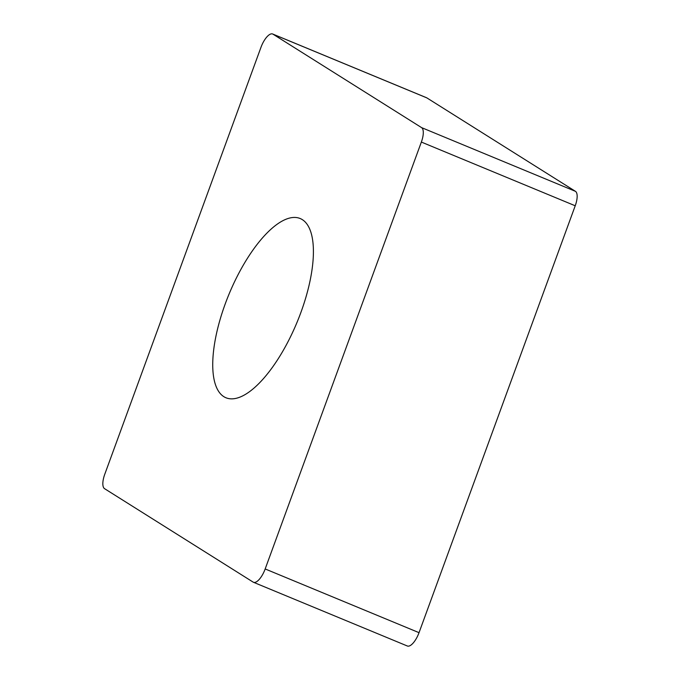 <?xml version="1.0" encoding="UTF-8"?>
<svg xmlns="http://www.w3.org/2000/svg" width="680" height="680" viewBox="0 0 680 680"><rect width="100%" height="100%" fill="white"/><g stroke="black" fill="none" stroke-linecap="round" stroke-linejoin="round"><path stroke-width="1.02" d="M407.014 645.83A15.121 5.737 112.5 0 0 419.033 632.672L575.221 205.776A15.121 5.737 112.5 0 0 575.433 191.327L426.853 97.886L575.433 191.327A15.121 5.737 112.5 0 1 575.221 205.776L419.033 632.672A15.121 5.737 112.5 0 1 407.346 646L253.478 582.284A15.121 5.737 -67.5 0 0 265.175 568.956L421.353 142.06A15.121 5.737 -67.5 0 0 421.566 127.61L272.986 34.17A15.121 5.737 -67.5 0 0 272.654 34A15.121 5.737 -67.5 0 0 260.967 47.328L104.779 474.223A15.121 5.737 -67.5 0 0 104.567 488.673L253.147 582.114A15.121 5.737 -67.5 0 0 253.478 582.284M272.654 34L426.522 97.716A15.121 5.737 112.5 0 1 426.853 97.886L272.986 34.17M231.531 288.311A96.993 36.805 -67.5 0 0 225.955 397.757A96.993 36.805 -67.5 0 0 294.61 327.981A96.993 36.805 -67.5 0 0 300.177 218.526A96.993 36.805 -67.5 0 0 231.531 288.311M426.164 97.605A15.121 5.737 112.5 0 1 426.853 97.886M575.433 191.327L421.566 127.61M575.221 205.776L421.353 142.06M419.033 632.672L265.175 568.956"/></g></svg>
